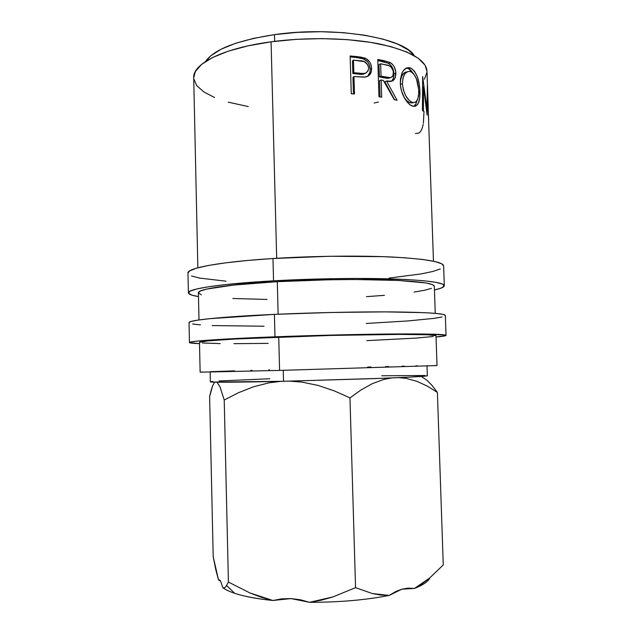 <?xml version="1.0" encoding="UTF-8"?>
<svg xmlns="http://www.w3.org/2000/svg" width="634" height="634" viewBox="0 0 634 634"><rect width="100%" height="100%" fill="white"/><g stroke="black" fill="none" stroke-linecap="round" stroke-linejoin="round"><path stroke-width="0.95" d="M226.489 585.824L227.551 586.41M281.837 598.853L291.022 598.583L272.882 600.485L281.837 598.853M220.6 581.196L218.508 579.936L219.523 579.928L220.6 581.196L222.899 587.773C230.998 593.551 247.664 597.783 272.882 600.485L261.319 597.276L250.034 593.004L228.414 582.06L225.696 586.862L224.309 587.869L222.899 587.773C225.617 589.747 229.563 591.601 234.731 593.329C244.201 596.475 256.921 598.861 272.882 600.485L250.034 593.004M444.315 285.72L443.634 265.923C443.118 261.897 426.088 258.941 392.533 257.047C359.415 255.447 312.784 255.977 272.977 258.513L273.547 280.822C313.41 278.58 360.096 277.882 393.231 278.968C426.801 280.268 443.832 282.518 444.315 285.72C444.228 287.131 440.931 288.549 434.441 289.968L441.002 288.161L444.244 286.092L442.548 284.095L435.59 282.265L423.258 280.696L405.784 279.483L358.099 278.445L330.156 278.722L273.547 280.822L272.977 258.513L247.482 260.471L225.633 262.841L208.372 265.472L196.278 268.23L189.55 270.972L187.965 273.103M189.447 342.534L189.027 322.643C187.997 320.281 221.092 316.754 274.411 314.377L331.122 312.475L384.783 311.88L424.328 312.657L436.652 313.473L443.602 314.512L445.345 315.502C444.902 313.545 427.887 312.356 394.285 311.936C361.118 311.635 314.361 312.578 274.411 314.377L274.99 336.812C314.987 335.307 361.8 334.205 394.99 333.975C428.608 333.809 445.623 334.276 446.035 335.378C445.908 335.869 442.58 336.416 436.049 337.026L445.948 335.505L444.299 334.847L407.551 333.92L331.772 335.045L274.99 336.812L274.411 314.377L209.569 318.68L197.412 320.186L190.636 321.604L189.027 322.658M283.247 370.311L283.533 381.288L384.196 378.236C412.552 377.103 426.936 376.287 427.34 375.772L408.613 377.182L375.233 378.577L283.533 381.288L283.247 370.311M274.482 34.64L274.657 41.345L274.482 34.64L297.227 32.374L320.661 31.708L343.525 32.667L364.645 35.195L382.991 39.102L397.772 44.158L408.47 50.054L414.271 55.673C404.223 37.778 334.237 25.828 274.482 34.64C236.815 40.505 213.84 49.46 205.543 61.506L210.868 55.697L221.139 49.206L235.539 43.318L253.576 38.365L274.482 34.64M199.48 342.344L207.659 340.91L235.095 339.008L330.536 335.434L399.903 334.395L427.585 334.76L436.002 335.735C435.566 334.712 419.859 334.284 388.904 334.443C358.376 334.657 315.494 335.663 278.73 337.042L279.594 370.414L437.016 365.564L279.594 370.414L278.73 337.042C229.508 338.881 198.569 341.1 199.48 342.336L200.138 372.182L279.594 370.414L200.138 372.182M198.402 292.821L200.067 291.149L206.51 289.112L233.819 285.054L277.296 281.686L328.943 279.768L354.454 279.515L398.168 280.434L425.842 282.954L432.483 284.626L434.314 286.227C433.807 283.255 418.099 281.179 387.176 279.99C356.704 279 313.933 279.634 277.296 281.686L278.136 314.21L277.296 281.686C228.24 284.389 197.436 289.175 198.402 292.797L198.997 319.948M433.466 261.2L427.681 93.967L427.118 115.166L423.52 86.795L423.417 111.235L422.418 110.475L422.656 76.524L426.959 109.04L427.411 84.821L428.212 106.916L426.999 71.277C426.206 60.032 410.452 50.934 379.718 44C349.453 37.858 307.189 36.923 271.075 41.812L276.686 258.284L271.075 41.812C222.732 48.208 192.538 63.971 193.711 77.8L197.856 267.786M350.134 55.982L361.166 57.131L366.349 58.748L369.773 62.14L371.12 65.175L371.595 68.409L371.31 71.602L370.09 74.321L367.974 76.183L364.201 77.158L353.97 76.563L354.493 94.006L351.276 93.777L350.134 55.982L351.276 93.777L354.493 94.006L353.97 76.563L352.964 77.38L353.463 93.927L352.964 77.38L353.97 76.563L365.279 77.055C369.559 76.239 371.667 73.354 371.595 68.409C371.35 63.511 369.139 60.064 364.962 58.059L357.108 56.608L356.023 57.464L363.694 58.899L364.962 58.059L363.694 58.899C367.783 60.88 369.939 64.319 370.185 69.201L371.595 68.409L370.185 69.201C370.335 72.331 369.416 74.749 367.443 76.445L369.915 72.387L370.185 69.201L369.17 64.414L367.435 61.633L363.028 58.653L356.023 57.464L357.108 56.608L350.134 55.982M392.018 80.637L393.413 78.275L393.952 75.113L393.532 70.699L392.383 67.6L390.615 65.033L388.428 63.305L377.816 60.531L382.12 61.379L383.808 60.626L377.777 59.453L389.458 62.203L392.494 64.335L394.293 66.911L395.767 71.674L395.339 77.617L393.262 80.502L391.78 81.184L386.582 81.017L397.09 100.307L394.205 99.617L383.34 80.383L381.153 79.987L381.7 97.176L378.95 96.74L377.777 59.453L378.95 96.74L381.7 97.176L381.153 79.987L379.536 80.708L380.051 96.907L379.536 80.708L381.153 79.987L383.34 80.383L394.205 99.617L397.09 100.307L386.582 81.017C392.375 82.729 395.481 80.161 395.893 73.298C395.616 68.361 393.738 64.787 390.251 62.584L383.808 60.626L382.12 61.379L388.428 63.305L390.251 62.584L388.428 63.305C391.844 65.484 393.682 69.043 393.952 73.964L395.893 73.298L393.952 73.964C394.079 77.467 393.151 79.916 391.162 81.31M419.835 89.6L419.66 98.294L418.25 103.39L415.722 106.163L413.154 106.29L410.214 104.887L408.169 103.144L404.341 97.794L401.465 90.797L400.419 85.059L400.403 79.48L401.956 73.076L403.319 70.628L406.854 67.798L410.792 68.052L414.454 71.159L417.315 76.769L419.177 83.902L419.835 89.6M428.212 106.916L427.411 84.821L426.959 109.04L426.46 109.088L426.959 109.04L422.656 76.524L422.418 110.475L423.417 111.235L423.52 86.795L427.118 115.166L427.681 93.967L428.647 120.151M193.711 77.879L195.256 71.682L201.509 64.454L212.588 57.504L228.288 51.18L248.068 45.838L271.075 41.812L296.181 39.348L322.048 38.603L347.281 39.633L370.525 42.343L390.647 46.544L406.751 51.956L418.289 58.265L425.026 65.128L426.999 71.357M426.991 72.205L424.439 79.21M378.371 102.042L374.131 103.041M248.266 106.56L228.224 102.169M214.561 97.509L203.902 91.97L196.802 85.693L193.782 78.854M367.593 367.07L371.001 366.983M385.543 366.611L388.682 366.531M401.853 366.206L404.413 366.143M415.714 365.889L417.624 365.842M427.157 365.652L427.784 365.636M434.139 365.541L436.977 365.549M200.185 372.166L203.102 371.992M210.155 371.706L234.564 370.882M250.771 370.375L252.166 370.335M268.864 369.828L269.537 369.804M210.361 381.834C209.577 382.468 238.36 382.326 283.533 381.288L212.136 382.072L210.361 381.834L210.147 372.095M381.755 375.764L424.939 375.51M210.385 381.803L212.834 381.43M219.11 380.971L269.767 378.767M383.618 379.481L391.757 377.935L383.618 379.481L372.245 383.689L383.618 379.481M361.055 389.934L372.245 383.689L361.055 389.934L349.96 397.883L355.563 587.655L332.961 596.927L321.319 600.192L309.527 602.3C339.182 602.324 365.755 600.033 389.228 595.429L380.796 595.072L372.324 593.551L355.563 587.655L332.961 596.927L309.527 602.3L291.022 598.583L300.326 599.756L309.527 602.3C339.182 602.324 365.755 600.033 389.228 595.429L372.324 593.551L355.563 587.655L349.96 397.883L361.055 389.934M334.213 390.853L349.96 397.883L334.213 390.853L318.125 385.432L334.213 390.853M301.847 382.08L318.125 385.432L301.847 382.08L289.667 381.137L301.847 382.08M406.37 378.411L398.738 377.642L406.37 378.411L417.204 381.422L427.57 386.264L437.397 392.414L432.126 385.527L426.92 380.226L421.753 376.802M214.244 382.849L212.572 385.955L214.244 382.849M211.035 390.671L212.572 385.955L209.624 396.591L213.198 556.723L209.624 396.591L211.035 390.671M228.414 582.06L224.222 400.03L220.038 386.898L217.002 382.191L220.038 386.898L224.222 400.03L238.487 392.715L253.505 386.795L269.085 382.809L280.941 381.343L269.085 382.809L253.505 386.795L238.487 392.715L224.222 400.03L228.414 582.06L225.696 586.862M414.446 588.447L414.826 588.304C423.29 584.889 428.315 581.394 429.892 577.812C428.291 581.449 423.14 584.992 414.446 588.447L401.877 589.176L389.228 595.429L395.521 591.625L401.877 589.176L408.241 588.13L414.446 588.447L422.149 583.74L429.495 578.145L414.446 588.447M443.261 564.942L429.495 578.145L443.261 564.942L437.397 392.414L443.261 564.942M215.766 569.578L213.198 556.723L218.508 579.936L215.766 569.578M417.204 381.422L427.57 386.264M437.397 392.414L432.126 385.527L426.92 380.226M423.187 124.335C422.292 128.908 420.857 131.817 418.884 133.061L415.436 133.552M424.003 111.322L423.385 123.186M422.601 86.921L423.52 86.795L422.601 86.921M419.922 91.462L418.725 91.668L419.922 91.462C419.462 79.71 416.419 71.904 410.792 68.052L410.499 67.925C404.246 66.728 400.846 71.8 400.308 83.165C400.395 93.356 407.044 104.309 412.203 105.973C417.663 107.328 420.239 102.486 419.922 91.462M416.887 100.877C416.229 103.627 415.199 105.474 413.788 106.409L415.88 103.825L416.887 100.885M406.156 68.092L408.55 68.599L410.792 68.052L408.55 68.599L413.344 73.56L410.42 69.795L408.55 68.599L406.164 68.092M403.581 96.257L403.248 95.631C405.277 99.459 407.448 101.828 409.754 102.74L406.568 100.473L405.007 98.555M412.639 102.922L409.754 102.74L412.005 102.248C406.766 99.554 403.573 93.404 402.416 83.791L400.371 84.385L402.416 83.791C402.891 74.574 405.689 70.54 410.8 71.697L410.998 71.777C415.635 74.875 418.202 81.168 418.702 90.67C418.852 99.728 416.617 103.588 412.005 102.248L409.754 102.74L413.265 102.605M406.98 71.904L406.988 71.904C402.883 72.339 400.664 76.294 400.331 83.767L400.601 79.963L401.877 75.795L404.135 72.934L405.617 72.117M384.846 81.715L386.582 81.017L384.846 81.715L394.522 99.689L384.846 81.715M389.466 78.069L387.176 78.347L379.417 76.904L379.029 64.541L379.417 76.904L385.052 78.045L390.14 77.657M393.555 72.68C392.985 77.182 390.726 78.735 386.795 77.34L384.703 77.974L386.439 77.269L381.034 76.167L379.417 76.904L381.034 76.167L380.646 63.772L379.029 64.541L380.646 63.772L381.034 76.167L390.179 77.657L392.295 76.714L393.025 75.644L393.349 71.048L391.012 66.903L388.65 65.595L380.646 63.772L386.169 64.898C390.187 65.144 392.652 67.735 393.555 72.68M350.166 56.933L356.023 57.464L350.166 56.933M364.621 73.798L361.832 74.305L352.853 73.512L352.472 60.975L352.853 73.512L359.486 74.21C361.84 74.653 363.916 74.273 365.723 73.076M368.655 68.012C367.942 72.585 365.279 74.376 360.659 73.401L358.868 74.146L360.009 73.338L353.851 72.688L352.853 73.512L353.851 72.688L353.471 60.111L352.472 60.975L353.471 60.111L353.851 72.688L363.044 73.504L365.905 73.005L367.982 71.063L368.655 68.012L367.807 64.842L364.304 61.649L353.471 60.111L359.898 60.745C364.685 60.65 367.601 63.075 368.655 68.012M411.783 72.213L410.198 71.484L407.797 71.547L404.912 73.703L402.955 78.014L402.416 83.791L403.351 89.996L405.681 95.647L408.756 99.95L411.212 101.868L413.55 102.637L416.158 101.717L417.925 98.587L418.694 93.602L418.622 89.156L416.419 78.782L413.994 74.337L411.783 72.213M192.57 323.99L200.431 324.885M212.144 325.567L264.061 326.217M366.262 323.459L407.852 320.947L434.266 318.339L441.993 317M199.512 343.636C192.95 343.39 189.598 343.026 189.447 342.542C188.441 341.211 221.599 338.81 274.99 336.812L227.408 338.968L197.863 341.044L191.072 341.932L189.558 342.685L199.512 343.636M202.46 342.978L220.196 343.596M233.922 343.668L268.19 343.374M366.785 340.632L415.619 338.128L433.157 336.519M191.531 275.972L199.409 278.064L226.029 281.187M389.03 278.072L421.15 273.912L432.673 271.511L440.337 268.974M443.634 265.963L441.85 263.871L434.876 261.517L422.545 259.449L405.078 257.792L383.047 256.659L329.514 256.279L272.977 258.513C219.832 261.842 186.887 268.15 187.965 273.064L188.393 292.868C187.331 288.969 220.339 283.77 273.547 280.822L226.14 284.531L208.848 286.719L196.73 288.977L189.986 291.188L188.504 293.273L191.944 295.151L198.482 296.561C191.928 295.507 188.56 294.279 188.393 292.868M198.458 293.074L201.398 294.81M232.86 298.487L267.08 299.446M366.476 296.657L384.45 295.325M414.105 292.076L424.629 290.245L431.524 288.351M445.345 315.478L446.035 335.378M427.015 366.032L427.34 375.772M436.002 335.727L437.016 365.564M434.314 286.203L435.241 313.347M234.731 593.329L226.663 585.554M408.256 68.48L410.483 67.925M386.795 77.34L385.052 78.045M360.659 73.401L359.486 74.21"/></g></svg>
